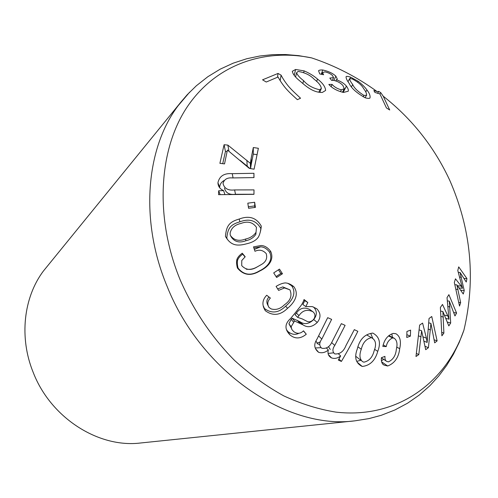 <?xml version="1.0" encoding="UTF-8"?>
<svg xmlns="http://www.w3.org/2000/svg" width="498" height="498" viewBox="0 0 498 498"><rect width="100%" height="100%" fill="white"/><g stroke="black" fill="none" stroke-linecap="round" stroke-linejoin="round"><path stroke-width="0.75" d="M245.022 256.918L242.719 254.123L242.296 254.472C239.88 256.24 238.312 258.157 237.59 260.217C237.11 262.322 237.272 264.961 238.081 268.136L237.397 267.986C243.441 275.326 250.868 276.346 259.688 271.055C267.762 267.245 274.659 260.261 270.682 251.403C267.8 247.556 264.587 245.595 261.033 245.526L253.501 246.865L254.988 251.291C259.19 249.305 262.919 250.064 266.187 253.569C267.544 258.145 266.057 261.73 261.718 264.326L257.441 266.772C251.334 270.644 246.093 270.265 241.723 265.633L241.767 260.529L245.197 256.769L242.246 253.189L241.798 253.557C239.27 255.412 237.627 257.429 236.861 259.601C236.351 261.83 236.531 264.625 237.397 267.986M238.081 268.136C243.808 275.07 250.861 276.017 259.24 270.993C266.909 267.382 273.464 260.703 269.711 252.38C267.003 248.757 263.959 246.908 260.566 246.84L253.887 248.004M248.57 208.295L255.412 207.386L254.652 202.263L247.817 203.172L248.57 208.295M251.173 158.246L250.37 163.35L227.847 145.099L224.075 144.737L219.898 163.332L224.53 163.904L227.412 150.041L249.305 168.38L254.08 169.189L258.375 148.298L253.314 147.539L251.173 158.246L251.253 164.265L250.562 168.592M336.418 79.755L337.277 79.039L335.839 76.138C332.813 73.299 328.462 71.251 322.791 69.994C320.444 69.894 319.037 70.143 318.564 70.741L319.741 73.953L323.594 74.744L322.536 72.615L324.939 71.868C328.114 72.54 330.628 73.766 332.477 75.528L333.579 77.651L329.819 78.074L331.593 80.365L333.697 80.377C337.675 81.299 340.763 83.029 342.96 85.569L344.267 88.725L341.385 89.827C337.376 88.781 334.276 86.976 332.079 84.405L328.829 84.436C332.185 88.208 337.053 90.879 343.433 92.447L348.214 91.221C348.675 90.126 348.077 88.426 346.415 86.11C344.355 83.577 341.024 81.454 336.418 79.755L335.857 81.012M304.154 70.884L295.6 69.465L292.32 71.295C292.805 74.146 295.42 77.451 300.17 81.211C305.554 85.855 312.931 92.715 322.337 92.441L325.605 90.474C325.406 86.87 322.704 83.066 317.506 79.064C314.014 75.97 309.563 73.243 304.154 70.884L303.724 72.447M373.861 90.574L374.919 92.423L379.93 93.941L386.429 107.923L389.71 109.996L383.211 96.189L380.783 92.696L378.816 91.439L377.061 91.545L373.861 90.574M300.549 98.218C294.343 92.398 292.444 90.798 288.379 86.154C285.242 82.251 282.808 78.578 281.084 75.136L278.04 73.443L262.558 79.817L266.243 82.027L278.089 76.997C279.888 80.458 282.329 84.1 285.404 87.916C289.45 92.516 291.168 93.948 297.368 99.668L300.549 98.218M358.18 81.286L350.679 77.184C347.99 76.325 346.465 76.144 346.098 76.63C345.936 78.149 346.944 80.383 349.129 83.328C351.314 88.177 356.668 92.995 365.19 97.789C367.804 98.498 369.398 98.573 369.97 98.013C370.456 95.853 369.454 93.182 366.958 90.001C365.071 87.262 362.146 84.361 358.18 81.286L357.701 82.133M223.029 183.457C224.175 179.292 227.325 177.45 232.479 177.942L253.986 177.587L253.936 173.292L232.236 173.665C224.162 173.043 219.4 176.074 217.943 182.76C218.068 186.395 219.948 189.01 223.59 190.609L218.647 190.796L218.572 194.668L253.961 194.332L254.005 189.894L234.595 189.931C228.128 190.715 224.274 188.555 223.029 183.457M225.445 236.426C230.593 245.228 236.463 246.591 246.871 243.727C252.579 242.414 256.47 240.104 258.549 236.799C259.981 233.911 260.896 230.356 261.301 226.136C256.489 217.645 249.125 215.279 239.208 219.039C229.198 221.903 226.335 225.911 225.445 236.426L227.331 239.065M276.645 277.492L282.472 273.757L279.484 269.119L273.701 272.91L276.645 277.492M268.982 307.434C267.046 304.141 267.513 301.016 270.377 298.059L266.704 295.252C262.185 299.964 261.73 305.125 265.347 310.733C272.873 316.255 280.287 315.439 287.589 308.293C294.474 302.628 299.522 294.237 293.758 286.624C290.788 284.246 287.937 283.007 285.192 282.914C282.503 283.169 279.465 284.327 276.085 286.394L278.612 290.402L284.52 287.937L289.917 289.83C292.332 295.675 290.527 300.649 284.495 304.745C280.386 308.878 275.936 310.273 271.155 308.922L268.982 307.434L267.974 305.423C266.231 302.367 266.561 299.559 268.97 297.001M388.44 361.865L386.797 361.417C385.384 360.739 384.78 359.058 384.966 356.381L381.4 357.701C381.088 361.704 382.028 364.175 384.201 365.127L387.681 366.011C394.69 363.241 398.699 357.464 399.707 348.687C401.357 341.18 400.081 336.194 395.891 333.722L393.215 333.411C387.842 335.142 384.381 339.474 382.825 346.415L386.236 346.608C386.958 342.468 389.075 339.58 392.586 337.937L394.123 338.192C396.956 340.227 397.697 343.925 396.34 349.303C395.773 355.472 393.14 359.656 388.44 361.865M362.239 366.472C370.051 365.569 375.218 360.527 377.745 351.358C381.095 342.805 379.457 336.71 372.828 333.081C364.741 334.052 359.55 339.393 357.253 349.092C354.109 357.471 355.771 363.26 362.239 366.472L357.614 362.532M426.431 338.173L422.59 323.084L419.64 325.088L415.979 356.512L418.793 354.613L421.625 330.772L425.697 349.696L428.405 347.722L430.938 323.47L434.686 342.848L437.113 340.893L431.76 316.504L429.039 318.49L427.141 342.437L426.431 338.173L423.188 336.909M447.827 315.894L442.498 304.446L440.381 307.471L441.894 335.833L443.892 333.075L442.89 311.561L448.823 325.91L450.696 322.984L449.308 301.172L454.96 315.969L456.591 313.074L448.891 294.667L447.023 297.661L448.991 319.181L447.827 315.894L444.596 315.141M461.204 286.057L455.471 278.818L454.325 282.466L459.517 306.052L460.656 302.672L456.878 284.875L463.277 294.019L464.229 290.527L460.04 272.456L466.253 282.017L466.943 278.594L458.702 266.891L457.787 270.526L462.505 288.255L461.204 286.057L457.6 285.784M334.749 353.916C332.309 351.806 332.315 348.98 334.781 345.425L345.108 325.356L341.342 323.65L332.122 341.665C329.857 346.801 326.414 348.998 321.783 348.251C319.069 345.88 319.081 342.811 321.826 339.051L331.637 319.374L327.69 317.668L317.008 339.107C313.578 344.299 314.101 348.693 318.577 352.285C321.969 353.337 325.231 352.572 328.344 349.988C327.398 353.605 328.45 356.238 331.506 357.888C334.575 358.965 337.619 358.317 340.651 355.952L338.304 360.048L341.398 361.442C347.791 350.542 353.269 340.508 357.844 331.326L354.315 329.645L345.967 345.562C343.595 351.551 339.86 354.333 334.749 353.916M410.383 336.144L410.607 330.118L406.934 331.45L406.76 337.47L410.383 336.144L406.854 334.656M295.793 312.165L290.689 318.384C284.663 323.731 284.439 329.246 290.017 334.93C295.127 339.15 300.555 338.914 306.282 334.214L303.506 330.828C300.437 333.809 297.182 334.077 293.745 331.624L291.878 329.552L291.118 326.806L294.53 320.98L303.077 324.901C307.652 327.927 312.383 327.105 317.263 322.436C321.054 317.674 320.893 313.118 316.784 308.766L312.327 306.606L305.797 306.581L307.82 302.523L304.041 299.528C302.205 305.081 299.79 306.843 295.793 312.165M48.561 264.712L43.5 270.924C23.574 297.256 18.93 337.532 33.254 372.529C50.858 418.052 98.672 448.231 140.598 442.99L354.987 420.822L369.006 418.594L381.256 415.301L394.821 410.003L407.52 403.224L419.248 395.076L429.917 385.67L438.931 375.803L446.675 365.408L453.429 354.271L459.181 342.493L463.924 330.155C445.561 383.242 396.626 419.023 335.994 412.132C318.67 409.337 301.296 403.934 283.872 395.929C266.66 386.467 250.257 374.664 234.67 360.527C212.16 337.868 193.485 310.31 180.288 280.144C154.536 217.9 158.613 150.091 186.868 107.412C215.323 64.709 263.928 48.082 311.586 57.886C334.961 65.649 356.786 76.873 377.061 91.545M379.874 93.929L380.783 92.696M377.453 93.325L378.816 91.439M441.888 332.427L443.892 333.075M440.767 311.094L442.89 311.561M447.465 322.138L450.696 322.984M447.447 300.873L449.308 301.172M453.846 312.514L456.591 313.074M446.003 318.446L448.991 319.181M416.484 353.468L418.793 354.613M418.737 335.932L421.059 336.853M419.279 329.925L421.625 330.772M425.13 346.309L428.405 347.722M428.84 322.835L430.938 323.47M434.231 339.81L437.113 340.893M424.14 341.217L427.141 342.437M458.957 302.417L460.656 302.672M456.193 289.251L458.029 289.425M454.979 284.731L456.878 284.875M460.893 290.222L464.229 290.527M459.803 277.137L461.385 277.193M458.403 272.431L460.04 272.456M464.223 278.494L466.943 278.594M459.312 287.981L462.505 288.255M280.193 80.62L281.084 75.136M277.479 77.234L278.04 73.443M294.218 75.403L295.6 69.465M316.666 81.485L317.506 79.064M298.14 71.419C305.037 72.571 310.422 75.223 314.282 79.369C318.483 82.5 320.837 85.5 321.347 88.376L319.784 89.789C312.744 88.19 307.347 85.146 303.599 80.676C299.709 77.707 297.368 75.055 296.584 72.727L298.14 71.419M302.821 83.49L303.599 80.676M318.888 92.198L319.784 89.789M349.938 78.591L350.679 77.184M365.731 91.906L366.958 90.001M352.092 78.84C358.168 82.126 362.009 85.388 363.627 88.613C365.675 91.209 366.677 93.412 366.628 95.23L363.97 95.435C357.875 91.576 354.122 87.934 352.702 84.517C350.791 82.052 349.739 80.134 349.552 78.765L352.092 78.84M351.52 86.683L352.702 84.517M363.129 96.749L363.97 95.435M333.934 80.446L335.839 76.138M321.229 74.252L322.791 69.994M330.205 78.566L330.367 78.167M340.545 91.526L341.385 89.827M331.126 86.596L332.079 84.405M343.19 92.373L346.415 86.11M253.899 177.587L253.936 173.292M224.075 180.513C221.261 182.1 219.792 184.428 219.668 187.485L217.943 182.76M224.903 194.513L223.59 190.609M219.668 187.485L219.718 187.833M220.153 194.625L218.647 190.796M253.955 194.245L235.51 194.282C229.36 195.023 225.694 192.975 224.505 188.144M250.488 168.579L250.37 163.35M249.759 168.455L247.182 166.145L246.89 160.232M228.956 151.249L227.847 145.099M247.182 166.145L240.154 160.387M227.181 151.573L225.451 151.404L224.075 144.737M225.451 151.404L222.712 163.674M257.13 154.679L253.277 154.106L253.314 147.539M253.277 154.106L251.253 164.265M260.323 231.894L261.301 226.136M260.852 228.507C256.296 220.49 249.305 218.261 239.88 221.822L239.208 219.039M239.88 221.822C230.362 224.561 227.642 228.339 226.783 238.287M245.9 240.733L245.57 239.04C238.866 241.586 233.749 240.297 230.225 235.156L230.132 233.027C231.34 227.941 234.95 224.747 240.964 223.44C247.674 220.875 252.841 222.183 256.458 227.349L255.848 234.346C253.594 237.658 250.276 239.787 245.9 240.733C239.526 243.149 234.67 241.935 231.327 237.085L231.321 236.986M231.327 237.085L230.736 236.046M256.028 232.311C253.656 235.803 250.17 238.044 245.57 239.04M254.789 207.467L254.652 202.263M254.565 205.942L248.346 206.77M374.546 349.291L377.745 351.358M372.709 338.217L370.773 333.598M356.773 361.367L360.838 360.278M360.982 360.396L355.721 356.251M366.852 334.868L367.617 335.459M358.043 346.913L361.287 349.254C362.805 342.711 366.192 338.845 371.433 337.656C375.809 339.966 376.693 344.373 374.104 350.897C372.516 357.29 369.105 361.05 363.876 362.183L362.407 361.554C359.581 358.871 359.201 354.769 361.287 349.254M366.702 334.936L371.433 337.656M319.71 344.411L317.961 344.081L315.981 341.167M318.645 335.938L321.826 339.051M315.944 349.154L318.577 352.285M326.47 348.065L328.344 349.988M315.278 347.996L320.973 347.666M328.275 354.433L331.506 357.888M338.603 354.01L340.651 355.952M328.07 353.456L333.448 352.839M338.92 358.983L341.398 361.442M330.255 349.465L328.468 346.683M381.68 361.859L387.681 366.011M396.657 347.069L399.707 348.687M381.512 360.62L383.753 359.388M392.461 337.383L391.851 334.034M383.323 344.94L386.236 346.608M388.508 335.932L392.586 337.937M263.386 306.065L265.347 310.733M264.513 308.561C271.634 313.771 278.668 312.987 285.615 306.195L287.589 308.293M285.615 306.195C292.164 300.817 296.951 292.799 291.511 285.647L293.758 286.624M291.511 285.647L287.707 283.25M277.654 288.915L282.771 286.91L289.917 289.83M286.767 329.95L290.017 334.93M303.413 330.902L306.282 334.214M287.856 331.469C291.523 334.513 295.183 335.129 298.844 333.318M291.448 328.344L288.921 323.75L291.118 326.806M288.921 323.75L291.212 319.318L293.521 322.144M291.212 319.318L292.17 318.21L294.53 320.98M292.17 318.21L299.36 321.434L302.124 324.391M299.36 321.434L300.219 321.895C304.577 324.783 309.077 323.999 313.715 319.548L317.263 322.436M313.715 319.548C317.214 315.097 317.182 310.926 313.616 307.048M307.82 302.523L304.801 300.68L302.877 304.527L305.797 306.581M304.801 300.68L303.892 299.958M297.58 317.332L295.065 314.736L296.403 313.099C299.846 308.081 304.253 306.861 309.632 309.426L312.937 311.76C315.402 313.921 315.595 316.516 313.516 319.554C311.219 321.808 308.978 322.368 306.78 321.229L302.292 318.95L297.58 317.332L298.987 315.608C302.603 310.322 307.254 309.04 312.937 311.76M296.403 313.099L298.987 315.608M276.066 276.564L280.841 273.495L282.472 273.757M280.841 273.495L278.457 269.791M242.719 254.123L242.246 253.189M259.24 270.993L259.688 271.055M269.711 252.38L270.682 251.403M257.889 266.536L257.441 266.772M257.117 266.94C253.6 269.007 249.952 269.748 246.18 269.175M242.296 254.472L242.825 254.248M254.366 249.417L260.566 246.84M189.638 92.174L178.091 105.775C145.833 148.491 139.596 220.975 167.247 286.686C201.379 372.361 287.589 429.973 354.987 420.822M441.228 316.529L443.345 317.052M448.082 306.575L449.912 306.917M428.429 329.19L430.471 329.881M233.07 177.923L232.236 173.665M235.51 194.282L234.595 189.931M331.6 342.556L334.781 345.425M383.211 96.195C412.064 118.904 434.25 146.954 449.769 180.351C471.133 229.391 475.851 279.322 463.924 330.155M43.5 270.924L181.017 101.959L187.217 94.726L196.349 85.768L207.865 76.698L220.203 69.154L233.207 63.165L246.734 58.745L259.8 56.006L272.661 54.649L285.634 54.537L298.632 55.627L311.586 57.886M316.884 343.253L320.37 341.883M295.594 76.91L296.584 72.727M319.859 92.286L321.347 88.376M348.052 81.641L349.552 78.765M365.009 97.701L366.628 95.23M322.48 72.758L321.882 74.389M333.579 77.651L332.427 80.315M344.267 88.725L342.524 92.161M251.023 165.473L250.93 159.528M384.201 365.127L382.601 363.994M394.123 338.192L388.894 335.652M381.4 357.819L385.882 360.807M284.52 287.937L282.771 286.91M299.852 323.146L297.25 320.27M303.077 324.901L300.219 321.895M236.861 259.601L237.59 260.217"/></g></svg>
